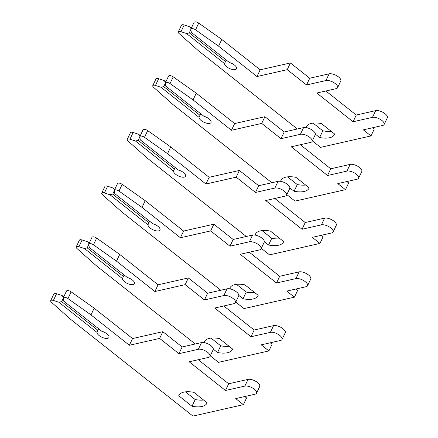 <?xml version="1.0" encoding="UTF-8"?>
<svg xmlns="http://www.w3.org/2000/svg" width="438" height="438" viewBox="0 0 438 438"><rect width="100%" height="100%" fill="white"/><g stroke="black" fill="none" stroke-linecap="round" stroke-linejoin="round"><path stroke-width="0.66" d="M192.008 406.267L178.72 395.755A25.634 10.901 25.4 0 1 178.841 395.476A25.634 10.901 25.4 0 1 193.848 392.328L207.136 402.834A25.634 10.901 25.4 0 1 207.01 403.113A25.634 10.901 25.4 0 1 202 406.475A25.634 10.901 25.4 0 1 192.008 406.267L195.195 399.544L185.46 391.846M203.582 400.025A25.634 10.901 25.4 0 1 195.195 399.544M63.291 297.785L66.483 291.067A3.285 1.396 25.4 0 1 67.123 290.635A3.285 1.396 25.4 0 1 71.137 291.845L94.175 308.182L132.561 338.552L162.816 331.692L182.126 346.967L201.524 342.571A7.232 3.071 25.4 0 1 209.523 344.69A7.232 3.071 25.4 0 1 213.175 349.721L209.983 356.439A7.232 3.071 25.4 0 1 208.57 357.386L189.178 361.783L225.471 390.493L244.864 386.097A7.232 3.071 25.4 0 1 252.863 388.216A7.232 3.071 25.4 0 1 256.515 393.247A7.232 3.071 25.4 0 1 255.102 394.195L235.71 398.591L243.386 404.668L192.961 416.1L70.814 319.477L51.487 302.297A3.285 1.396 25.4 0 1 50.688 300.643A3.285 1.396 25.4 0 1 51.334 300.211A3.285 1.396 25.4 0 1 53.387 300.441L58.895 302.247L96.946 332.349A6.575 2.792 -154.6 0 0 102.339 337.441A6.575 2.792 -154.6 0 0 108.942 337.49A6.575 2.792 -154.6 0 0 101.791 331.248L63.745 301.152L63.242 298.207A3.285 1.396 25.4 0 1 63.291 297.785A3.285 1.396 25.4 0 1 63.932 297.353A3.285 1.396 25.4 0 1 67.945 298.568L90.984 314.9L129.374 345.27L159.629 338.41L178.939 353.685L198.332 349.289A7.232 3.071 25.4 0 1 206.331 351.407A7.232 3.071 25.4 0 1 209.983 356.439M50.688 300.643L53.879 293.925A3.285 1.396 25.4 0 1 54.52 293.493A3.285 1.396 25.4 0 1 56.573 293.723L62.087 295.53L63.466 297.418M63.253 298.262L61.665 301.607L58.895 302.247M61.665 301.607L97.871 330.247L98.594 328.719M96.946 332.349L97.871 330.247M198.255 359.724L228.658 383.776L248.056 379.379A7.232 3.071 25.4 0 1 256.055 381.498A7.232 3.071 25.4 0 1 259.707 386.53L256.515 393.247M244.787 396.532L246.578 397.95L243.386 404.668M62.087 295.53L63.74 296.838M94.175 308.182L90.984 314.9M132.561 338.552L129.374 345.27M162.816 331.692L159.629 338.41M182.126 346.967L178.939 353.685M228.658 383.776L225.471 390.493M178.72 395.755L178.983 395.207M205.307 342.85L204.245 342.007A25.634 10.901 25.4 0 1 204.365 341.728A25.634 10.901 25.4 0 1 219.367 338.579L232.655 349.086A25.634 10.901 25.4 0 1 232.534 349.365A25.634 10.901 25.4 0 1 227.525 352.727A25.634 10.901 25.4 0 1 217.527 352.519L220.719 345.801L210.985 338.098M229.101 346.277A25.634 10.901 25.4 0 1 220.719 345.801M88.772 244.513L87.184 247.859L84.414 248.499L122.465 278.601A6.575 2.792 -154.6 0 0 127.863 283.693A6.575 2.792 -154.6 0 0 134.461 283.747A6.575 2.792 -154.6 0 0 127.316 277.5L89.264 247.404L88.766 244.459A3.285 1.396 25.4 0 1 88.81 244.037L92.002 237.319A3.285 1.396 25.4 0 1 92.642 236.887A3.285 1.396 25.4 0 1 96.656 238.102L119.694 254.434L158.085 284.804L188.34 277.944L207.65 293.219L227.043 288.823A7.232 3.071 25.4 0 1 235.042 290.941A7.232 3.071 25.4 0 1 238.694 295.973L235.502 302.691A7.232 3.071 25.4 0 1 234.089 303.638L214.697 308.034L250.99 336.745L270.383 332.349A7.232 3.071 25.4 0 1 278.382 334.468A7.232 3.071 25.4 0 1 282.034 339.499A7.232 3.071 25.4 0 1 280.621 340.446L261.229 344.843L268.905 350.92L218.48 362.352L210.262 355.848M88.81 244.037A3.285 1.396 25.4 0 1 89.456 243.61A3.285 1.396 25.4 0 1 93.464 244.82L116.503 261.152L154.893 291.522L185.148 284.662L204.458 299.937L223.851 295.54A7.232 3.071 25.4 0 1 231.85 297.659A7.232 3.071 25.4 0 1 235.502 302.691M195.266 343.989L96.333 265.729L77.006 248.549A3.285 1.396 25.4 0 1 76.212 246.895L79.398 240.177A3.285 1.396 25.4 0 1 80.044 239.745A3.285 1.396 25.4 0 1 82.098 239.975L87.605 241.781L88.985 243.67M76.212 246.895A3.285 1.396 25.4 0 1 76.853 246.463A3.285 1.396 25.4 0 1 78.906 246.693L84.414 248.499M87.184 247.859L123.39 276.498L124.118 274.971M122.465 278.601L123.39 276.498M223.774 305.976L254.182 330.028L273.575 325.631A7.232 3.071 25.4 0 1 281.574 327.75A7.232 3.071 25.4 0 1 285.226 332.781L282.034 339.499M270.306 342.784L272.097 344.202L268.905 350.92M87.605 241.781L89.259 243.09M217.527 352.519L213.301 349.174M119.694 254.434L116.503 261.152M158.085 284.804L154.893 291.522M188.34 277.944L185.148 284.662M207.65 293.219L204.458 299.937M254.182 330.028L250.99 336.745M204.245 342.007L204.502 341.459M230.831 289.107L229.764 288.259A25.634 10.901 25.4 0 1 229.884 287.98A25.634 10.901 25.4 0 1 244.891 284.831L258.174 295.338A25.634 10.901 25.4 0 1 258.053 295.617A25.634 10.901 25.4 0 1 253.044 298.979A25.634 10.901 25.4 0 1 243.046 298.771L246.238 292.053L236.504 284.35M254.626 292.529A25.634 10.901 25.4 0 1 246.238 292.053M114.296 190.771L112.708 194.111L109.938 194.757L147.989 224.853A6.575 2.792 -154.6 0 0 153.382 229.945A6.575 2.792 -154.6 0 0 159.98 229.999A6.575 2.792 -154.6 0 0 152.835 223.758L114.783 193.656L114.285 190.711A3.285 1.396 25.4 0 1 114.334 190.289L117.521 183.571A3.285 1.396 25.4 0 1 118.167 183.144A3.285 1.396 25.4 0 1 122.175 184.354L145.213 200.686L183.604 231.056L213.859 224.196L233.169 239.471L252.562 235.075A7.232 3.071 25.4 0 1 260.561 237.193A7.232 3.071 25.4 0 1 264.213 242.225L261.026 248.943A7.232 3.071 25.4 0 1 259.614 249.89L240.216 254.286L276.515 283.003L295.907 278.601A7.232 3.071 25.4 0 1 303.906 280.72A7.232 3.071 25.4 0 1 307.558 285.751A7.232 3.071 25.4 0 1 306.146 286.698L286.748 291.1L294.429 297.172L244.004 308.604L235.781 302.1M114.334 190.289A3.285 1.396 25.4 0 1 114.975 189.862A3.285 1.396 25.4 0 1 118.988 191.072L142.027 207.409L180.412 237.774L210.667 230.914L229.977 246.189L249.375 241.792A7.232 3.071 25.4 0 1 257.374 243.911A7.232 3.071 25.4 0 1 261.026 248.943M220.79 290.241L121.857 211.981L102.53 194.8A3.285 1.396 25.4 0 1 101.731 193.147L104.923 186.429A3.285 1.396 25.4 0 1 105.563 185.997A3.285 1.396 25.4 0 1 107.617 186.227L113.124 188.039L114.51 189.922M101.731 193.147A3.285 1.396 25.4 0 1 102.377 192.72A3.285 1.396 25.4 0 1 104.425 192.944L109.938 194.757M112.708 194.111L148.915 222.75L149.637 221.228M147.989 224.853L148.915 222.75M249.299 252.228L279.701 276.279L299.094 271.883A7.232 3.071 25.4 0 1 307.098 274.002A7.232 3.071 25.4 0 1 310.745 279.033L307.558 285.751M295.831 289.042L297.616 290.454L294.429 297.172M113.124 188.039L114.783 189.347M243.046 298.771L238.825 295.426M145.213 200.686L142.027 207.409M183.604 231.056L180.412 237.774M213.859 224.196L210.667 230.914M233.169 239.471L229.977 246.189M279.701 276.279L276.515 283.003M229.764 288.259L230.027 287.711M256.35 235.359L255.283 234.511A25.634 10.901 25.4 0 1 255.403 234.231A25.634 10.901 25.4 0 1 270.41 231.083L283.698 241.59A25.634 10.901 25.4 0 1 283.578 241.869A25.634 10.901 25.4 0 1 278.563 245.231A25.634 10.901 25.4 0 1 268.571 245.023L271.757 238.305L262.023 230.602M280.145 238.781A25.634 10.901 25.4 0 1 271.757 238.305M139.815 137.023L138.227 140.363L135.457 141.009L173.508 171.105A6.575 2.792 -154.6 0 0 178.901 176.196A6.575 2.792 -154.6 0 0 185.504 176.251A6.575 2.792 -154.6 0 0 178.359 170.01L140.308 139.908L139.804 136.963A3.285 1.396 25.4 0 1 139.853 136.541L143.045 129.823A3.285 1.396 25.4 0 1 143.686 129.396A3.285 1.396 25.4 0 1 147.699 130.606L170.738 146.944L209.129 177.308L239.378 170.448L258.694 185.723L278.086 181.327A7.232 3.071 25.4 0 1 286.085 183.445A7.232 3.071 25.4 0 1 289.737 188.477L286.545 195.195A7.232 3.071 25.4 0 1 285.133 196.142L265.74 200.544L302.034 229.255L321.426 224.853A7.232 3.071 25.4 0 1 329.425 226.972A7.232 3.071 25.4 0 1 333.077 232.003A7.232 3.071 25.4 0 1 331.665 232.956L312.272 237.352L319.948 243.424L269.523 254.856L261.305 248.357M139.853 136.541A3.285 1.396 25.4 0 1 140.494 136.114A3.285 1.396 25.4 0 1 144.507 137.324L167.546 153.661L205.937 184.026L236.191 177.166L255.502 192.441L274.894 188.044A7.232 3.071 25.4 0 1 282.893 190.163A7.232 3.071 25.4 0 1 286.545 195.195M246.309 236.493L147.376 158.233L128.049 141.058A3.285 1.396 25.4 0 1 127.255 139.399L130.442 132.681A3.285 1.396 25.4 0 1 131.088 132.254A3.285 1.396 25.4 0 1 133.141 132.479L138.649 134.291L140.029 136.174M127.255 139.399A3.285 1.396 25.4 0 1 127.896 138.972A3.285 1.396 25.4 0 1 129.949 139.196L135.457 141.009M138.227 140.363L174.434 169.002L175.162 167.48M173.508 171.105L174.434 169.002M274.818 198.48L305.226 222.537L324.618 218.135A7.232 3.071 25.4 0 1 332.617 220.254A7.232 3.071 25.4 0 1 336.269 225.285L333.077 232.003M321.35 235.294L323.14 236.706L319.948 243.424M138.649 134.291L140.302 135.599M268.571 245.023L264.344 241.683M170.738 146.944L167.546 153.661M209.129 177.308L205.937 184.026M239.378 170.448L236.191 177.166M258.694 185.723L255.502 192.441M305.226 222.537L302.034 229.255M255.283 234.511L255.546 233.963M281.875 181.611L280.807 180.768A25.634 10.901 25.4 0 1 280.928 180.489A25.634 10.901 25.4 0 1 295.935 177.335L309.217 187.847A25.634 10.901 25.4 0 1 309.097 188.126A25.634 10.901 25.4 0 1 304.087 191.483A25.634 10.901 25.4 0 1 294.09 191.275L297.282 184.557L287.547 176.853M305.669 185.039A25.634 10.901 25.4 0 1 297.282 184.557M165.34 83.275L163.752 86.614L160.981 87.261L199.027 117.362A6.575 2.792 -154.6 0 0 204.426 122.448A6.575 2.792 -154.6 0 0 211.023 122.503A6.575 2.792 -154.6 0 0 203.878 116.262L165.827 86.16L165.329 83.215A3.285 1.396 25.4 0 1 165.372 82.798L168.564 76.081A3.285 1.396 25.4 0 1 169.205 75.648A3.285 1.396 25.4 0 1 173.218 76.858L196.257 93.195L234.648 123.56L264.902 116.7L284.213 131.975L303.605 127.578A7.232 3.071 25.4 0 1 311.604 129.697A7.232 3.071 25.4 0 1 315.256 134.729L312.064 141.447A7.232 3.071 25.4 0 1 310.651 142.394L291.259 146.796L327.553 175.507L346.951 171.11A7.232 3.071 25.4 0 1 354.95 173.224A7.232 3.071 25.4 0 1 358.602 178.261A7.232 3.071 25.4 0 1 357.184 179.208L337.791 183.604L345.467 189.676L295.048 201.113L286.824 194.609M165.372 82.798A3.285 1.396 25.4 0 1 166.018 82.366A3.285 1.396 25.4 0 1 170.032 83.576L193.07 99.913L231.456 130.278L261.71 123.417L281.021 138.698L300.419 134.296A7.232 3.071 25.4 0 1 308.418 136.415A7.232 3.071 25.4 0 1 312.064 141.447M271.828 182.745L172.9 104.485L153.574 87.31A3.285 1.396 25.4 0 1 152.774 85.651L155.966 78.933A3.285 1.396 25.4 0 1 156.607 78.506A3.285 1.396 25.4 0 1 158.66 78.731L164.168 80.543L165.548 82.426M152.774 85.651A3.285 1.396 25.4 0 1 153.415 85.224A3.285 1.396 25.4 0 1 155.468 85.448L160.981 87.261M163.752 86.614L199.958 115.26L200.681 113.732M199.027 117.362L199.958 115.26M300.342 144.737L330.745 168.789L350.137 164.387A7.232 3.071 25.4 0 1 358.136 166.506A7.232 3.071 25.4 0 1 361.788 171.543L358.602 178.261M346.874 181.546L348.659 182.958L345.467 189.676M164.168 80.543L165.821 81.851M294.09 191.275L289.868 187.935M196.257 93.195L193.07 99.913M234.648 123.56L231.456 130.278M264.902 116.7L261.71 123.417M284.213 131.975L281.021 138.698M330.745 168.789L327.553 175.507M280.807 180.768L281.065 180.215M307.394 127.863L306.326 127.02A25.634 10.901 25.4 0 1 306.447 126.741A25.634 10.901 25.4 0 1 321.454 123.587L334.736 134.099A25.634 10.901 25.4 0 1 334.616 134.378A25.634 10.901 25.4 0 1 329.606 137.735A25.634 10.901 25.4 0 1 319.614 137.527L322.801 130.809L313.066 123.111M331.188 131.291A25.634 10.901 25.4 0 1 322.801 130.809M190.859 29.527L189.271 32.872L186.5 33.512L224.552 63.614A6.575 2.792 -154.6 0 0 229.945 68.706A6.575 2.792 -154.6 0 0 236.547 68.755A6.575 2.792 -154.6 0 0 229.397 62.514L191.346 32.412L190.848 29.466A3.285 1.396 25.4 0 1 190.897 29.05L194.083 22.333A3.285 1.396 25.4 0 1 194.729 21.9A3.285 1.396 25.4 0 1 198.743 23.11L221.781 39.447L260.167 69.812L290.421 62.952L309.732 78.232L329.13 73.83A7.232 3.071 25.4 0 1 337.129 75.949A7.232 3.071 25.4 0 1 340.78 80.981L337.589 87.704A7.232 3.071 25.4 0 1 336.176 88.651L316.778 93.048L353.077 121.759L372.47 117.362A7.232 3.071 25.4 0 1 380.469 119.481A7.232 3.071 25.4 0 1 384.121 124.512A7.232 3.071 25.4 0 1 382.708 125.46L363.316 129.856L370.991 135.928L320.567 147.365L312.349 140.861M190.897 29.05A3.285 1.396 25.4 0 1 191.537 28.618A3.285 1.396 25.4 0 1 195.551 29.828L218.589 46.165L256.98 76.535L287.235 69.675L306.545 84.95L325.938 80.554A7.232 3.071 25.4 0 1 333.937 82.667A7.232 3.071 25.4 0 1 337.589 87.704M297.353 128.996L198.419 50.737L179.093 33.562A3.285 1.396 25.4 0 1 178.293 31.908L181.485 25.19A3.285 1.396 25.4 0 1 182.126 24.758A3.285 1.396 25.4 0 1 184.179 24.988L189.692 26.795L191.072 28.684M178.293 31.908A3.285 1.396 25.4 0 1 178.939 31.476A3.285 1.396 25.4 0 1 180.993 31.706L186.5 33.512M189.271 32.872L225.477 61.512L226.2 59.984M224.552 63.614L225.477 61.512M325.861 90.989L356.264 115.041L375.662 110.644A7.232 3.071 25.4 0 1 383.661 112.758A7.232 3.071 25.4 0 1 387.312 117.795L384.121 124.512M372.393 127.797L374.183 129.21L370.991 135.928M189.692 26.795L191.346 28.103M319.614 137.527L315.387 134.187M221.781 39.447L218.589 46.165M260.167 69.812L256.98 76.535M290.421 62.952L287.235 69.675M309.732 78.232L306.545 84.95M356.264 115.041L353.077 121.759M306.326 127.02L306.589 126.467M71.137 291.845L67.945 298.568M56.573 293.723L53.387 300.441M201.524 342.571L198.332 349.289M248.056 379.379L244.864 386.097M96.656 238.102L93.464 244.82M82.098 239.975L78.906 246.693M227.043 288.823L223.851 295.54M273.575 325.631L270.383 332.349M122.175 184.354L118.988 191.072M107.617 186.227L104.425 192.944M252.562 235.075L249.375 241.792M299.094 271.883L295.907 278.601M147.699 130.606L144.507 137.324M133.141 132.479L129.949 139.196M278.086 181.327L274.894 188.044M324.618 218.135L321.426 224.853M173.218 76.858L170.032 83.576M158.66 78.731L155.468 85.448M303.605 127.578L300.419 134.296M350.137 164.387L346.951 171.11M198.743 23.11L195.551 29.828M184.179 24.988L180.993 31.706M329.13 73.83L325.938 80.554M375.662 110.644L372.47 117.362"/></g></svg>
